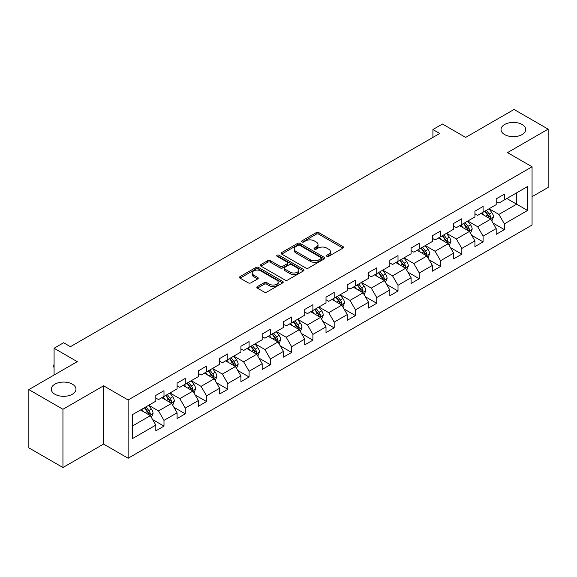 <?xml version="1.0" encoding="UTF-8"?>
<svg xmlns="http://www.w3.org/2000/svg" width="577" height="577" viewBox="0 0 577 577"><rect width="100%" height="100%" fill="white"/><g stroke="black" fill="none" stroke-linecap="round" stroke-linejoin="round"><path stroke-width="0.87" d="M326.856 256.318A1.327 0.765 0 0 0 328.731 256.318L342.954 248.11A1.89 1.096 0 0 0 343.51 247.338A1.89 1.096 0 0 0 342.954 246.567L318.857 232.654A1.89 1.096 0 0 0 316.182 232.654L301.959 240.861A1.327 0.765 0 0 0 301.576 241.402A1.327 0.765 0 0 0 301.959 241.943A1.327 0.765 0 0 0 303.834 241.943L305.673 240.883A6.058 3.498 0 0 1 314.241 240.883L316.254 242.044A6.058 3.498 0 0 1 318.028 244.518A6.058 3.498 0 0 1 316.254 246.992L314.407 248.052A1.327 0.765 0 0 0 314.025 248.593A1.327 0.765 0 0 0 314.407 249.134A1.327 0.765 0 0 0 316.283 249.134L318.122 248.074A6.058 3.498 0 0 1 326.69 248.074L328.702 249.228A6.058 3.498 0 0 1 330.477 251.702A6.058 3.498 0 0 1 328.702 254.176L326.856 255.236A1.327 0.765 0 0 0 326.474 255.777A1.327 0.765 0 0 0 326.856 256.318L326.856 255.236M72.356 384.159A12.341 7.126 0 0 0 58.904 382.616A12.341 7.126 0 0 0 51.281 389.201A12.341 7.126 0 0 0 54.894 394.235A12.341 7.126 0 0 0 68.346 395.786A12.341 7.126 0 0 0 75.969 389.201A12.341 7.126 0 0 0 72.356 384.159M522.106 124.502A12.341 7.126 0 0 0 508.654 122.951A12.341 7.126 0 0 0 501.031 129.536A12.341 7.126 0 0 0 504.644 134.578A12.341 7.126 0 0 0 518.096 136.122A12.341 7.126 0 0 0 525.719 129.536A12.341 7.126 0 0 0 522.106 124.502M257.421 286.596A1.89 1.096 0 0 0 256.866 287.368A1.89 1.096 0 0 0 257.421 288.139L264.179 292.041A1.89 1.096 0 0 0 266.855 292.041L282.651 282.925A1.89 1.096 0 0 0 283.206 282.153A1.89 1.096 0 0 0 282.651 281.381L258.561 267.468A1.89 1.096 0 0 0 255.878 267.468L240.082 276.585A1.89 1.096 0 0 0 239.534 277.364A1.89 1.096 0 0 0 240.082 278.136L248.254 282.845A1.89 1.096 0 0 0 250.93 282.845L257.688 278.943A1.89 1.096 0 0 0 258.244 278.172A1.89 1.096 0 0 0 257.688 277.4L253.642 275.063A5.063 2.921 0 0 1 252.156 272.993A5.063 2.921 0 0 1 255.279 270.296A5.063 2.921 0 0 1 260.797 270.93L276.664 280.083A5.063 2.921 0 0 1 278.143 282.153A5.063 2.921 0 0 1 275.02 284.85A5.063 2.921 0 0 1 269.502 284.216L266.855 282.694A1.89 1.096 0 0 0 264.179 282.694L257.421 286.596L257.421 288.139M532.059 196.699L548.15 187.41L548.15 129.147L514.057 109.464L465.646 137.413L442.465 124.026L432.916 129.536L439.732 133.475L70.444 346.683L63.621 342.745L54.079 348.256L54.079 375.028M62.943 409.273L62.943 467.536L103.579 444.074L103.579 385.811L62.943 409.273L28.85 389.59L77.26 361.642L54.079 348.256M103.579 385.811L128.13 399.984L532.059 166.782L532.059 225.044L128.13 458.246L128.13 399.984M548.15 129.147L507.515 152.609L532.059 166.782M305.81 268.009A1.89 1.096 0 0 0 308.486 268.009L324.281 258.893A1.89 1.096 0 0 0 324.837 258.121A1.89 1.096 0 0 0 324.281 257.342L300.184 243.436A1.89 1.096 0 0 0 297.508 243.436L281.713 252.553A1.89 1.096 0 0 0 281.158 253.325A1.89 1.096 0 0 0 281.713 254.096L305.81 268.009M277.624 256.606A1.327 0.765 0 0 1 278.972 256.794L278.972 255.222L303.466 269.365A1.89 1.096 0 0 1 304.021 270.137A1.89 1.096 0 0 1 303.466 270.909L287.671 280.025A1.89 1.096 0 0 1 284.995 280.025L260.898 266.12L260.898 264.569A1.89 1.096 0 0 0 260.35 265.341A1.89 1.096 0 0 0 260.898 266.12M260.898 264.569L267.663 260.667A1.89 1.096 0 0 1 270.339 260.667L280.112 266.307A1.89 1.096 0 0 0 282.788 266.307L287.274 263.718A1.89 1.096 0 0 0 287.822 262.946A1.89 1.096 0 0 0 287.274 262.174L277.097 256.303A1.327 0.765 0 0 1 276.708 255.762A1.327 0.765 0 0 1 277.53 255.056A1.327 0.765 0 0 1 278.972 255.222M62.943 467.536L28.85 447.853L28.85 389.59M152.609 419.551L163.991 426.129L163.991 420.381L177.089 412.822L177.089 418.57L185.267 413.846L185.267 408.098L198.358 400.539L198.358 406.287L206.544 401.563L206.544 395.815L219.635 388.256L219.635 394.004L227.814 389.28L227.814 383.532L240.905 375.973L240.905 381.722L249.091 376.997L249.091 371.249L262.182 363.69L262.182 369.439L270.361 364.714L270.361 358.966L283.451 351.407L283.451 357.156L291.637 352.432L291.637 346.683L304.728 339.125L304.728 344.873L312.907 340.149L312.907 334.4L326.005 326.842L326.005 332.59L334.184 327.866L334.184 322.117L347.275 314.559L347.275 320.307L355.461 315.583L355.461 309.835L368.552 302.276L368.552 308.024L376.731 303.3L376.731 297.552L389.821 289.993L389.821 295.741L398.007 291.017L398.007 285.269L411.098 277.717L411.098 283.458L419.277 278.734L419.277 272.993L432.368 265.434L432.368 271.176L440.554 266.459L440.554 260.71L453.645 253.152L453.645 258.9L461.831 254.176L461.831 248.427L474.921 240.869L474.921 246.617L483.1 241.893L483.1 236.144L496.191 228.586L496.191 234.334L504.377 229.61L504.377 223.862L527.558 210.475L527.558 186.544L516.646 192.841L516.646 204.179L527.558 210.475M163.991 426.129L155.812 430.846L155.812 425.105L132.631 438.484L132.631 414.553L155.812 401.166L155.812 395.418L163.991 390.694L163.991 396.442L177.089 388.884L177.089 383.135L185.267 378.411L185.267 384.159L198.358 376.601L198.358 370.852L206.544 366.128L206.544 371.876L219.635 364.318L219.635 358.569L227.814 353.845L227.814 359.594L240.905 352.035L240.905 346.287L249.091 341.562L249.091 347.311L262.182 339.752L262.182 334.011L270.361 329.287L270.361 335.028L283.451 327.469L283.451 321.728L291.637 317.004L291.637 322.752L304.728 315.193L304.728 309.445L312.907 304.721L312.907 310.469L326.005 302.911L326.005 297.162L334.184 292.438L334.184 298.186L347.275 290.628L347.275 284.879L355.461 280.155L355.461 285.903L368.552 278.345L368.552 272.596L376.731 267.872L376.731 273.621L389.821 266.062L389.821 260.314L398.007 255.589L398.007 261.338L411.098 253.779L411.098 248.031L419.277 243.306L419.277 249.055L432.368 241.496L432.368 235.748L440.554 231.024L440.554 236.772L453.645 229.213L453.645 223.465L461.831 218.741L461.831 224.489L474.921 216.93L474.921 211.182L483.1 206.458L483.1 212.206L496.191 204.647L496.191 198.899L504.377 194.175L504.377 199.923L527.558 186.544M161.812 397.704L171.629 403.373L158.538 410.932L148.722 405.263M155.812 398.015L158.538 399.594L163.991 396.442M158.538 410.932L163.991 420.381M171.629 403.373L177.089 412.822M183.082 385.422L192.906 391.091L179.815 398.649L169.991 392.98M177.089 385.732L179.815 387.311L185.267 384.159M179.815 398.649L185.267 408.098M192.906 391.091L198.358 400.539M204.359 373.139L214.175 378.808L201.084 386.366L191.268 380.697M198.358 373.456L201.084 375.028L206.544 371.876M201.084 386.366L206.544 395.815M214.175 378.808L219.635 388.256M225.636 360.856L235.452 366.525L222.361 374.084L212.538 368.414M219.635 361.173L222.361 362.745L227.814 359.594M222.361 374.084L227.814 383.532M235.452 366.525L240.905 375.973M246.906 348.573L256.729 354.242L243.631 361.801L233.815 356.132M240.905 348.89L243.631 350.463L249.091 347.311M243.631 361.801L249.091 371.249M256.729 354.242L262.182 363.69M268.182 336.29L277.999 341.959L264.908 349.518L255.092 343.849M262.182 336.607L264.908 338.18L270.361 335.028M264.908 349.518L270.361 358.966M277.999 341.959L283.451 351.407M289.452 324.007L299.275 329.676L286.185 337.235L276.361 331.566M283.451 324.324L286.185 325.897L291.637 322.752M286.185 337.235L291.637 346.683M299.275 329.676L304.728 339.125M310.729 311.724L320.545 317.393L307.454 324.952L297.638 319.283M304.728 312.042L307.454 313.614L312.907 310.469M307.454 324.952L312.907 334.4M320.545 317.393L326.005 326.842M331.999 299.441L341.822 305.11L328.731 312.669L318.908 307M326.005 299.759L328.731 301.331L334.184 298.186M328.731 312.669L334.184 322.117M341.822 305.11L347.275 314.559M353.275 287.158L363.092 292.827L350.001 300.386L340.185 294.717M347.275 287.476L350.001 289.048L355.461 285.903M350.001 300.386L355.461 309.835M363.092 292.827L368.552 302.276M374.552 274.876L384.369 280.545L371.278 288.103L361.462 282.434M368.552 275.193L371.278 276.765L376.731 273.621M371.278 288.103L376.731 297.552M384.369 280.545L389.821 289.993M395.822 262.6L405.645 268.269L392.548 275.828L382.731 270.159M389.821 262.91L392.548 264.49L398.007 261.338M392.548 275.828L398.007 285.269M405.645 268.269L411.098 277.717M417.099 250.317L426.915 255.986L413.824 263.545L404.008 257.876M411.098 250.627L413.824 252.207L419.277 249.055M413.824 263.545L419.277 272.993M426.915 255.986L432.368 265.434M438.369 238.034L448.192 243.703L435.101 251.262L425.278 245.593M432.368 238.344L435.101 239.924L440.554 236.772M435.101 251.262L440.554 260.71M448.192 243.703L453.645 253.152M459.645 225.751L469.462 231.42L456.371 238.979L446.555 233.31M453.645 226.061L456.371 227.641L461.831 224.489M456.371 238.979L461.831 248.427M469.462 231.42L474.921 240.869M480.922 213.468L490.738 219.137L477.648 226.696L467.824 221.027M474.921 213.786L477.648 215.358L483.1 212.206M477.648 226.696L483.1 236.144M490.738 219.137L496.191 228.586M506.83 198.51L516.646 204.179L498.917 214.413L489.101 208.744M496.191 201.503L498.917 203.075L504.377 199.923M498.917 214.413L504.377 223.862M103.579 444.074L128.13 458.246M432.916 129.536L432.916 137.413M132.631 425.891L150.359 415.656L140.536 409.987M150.359 415.656L155.812 425.105M492.989 223.032L504.377 229.61M471.712 235.315L483.1 241.893M450.442 247.598L461.831 254.176M429.165 259.881L440.554 266.459M407.896 272.164L419.277 278.734M386.619 284.447L398.007 291.017M365.342 296.729L376.731 303.3M344.072 309.012L355.461 315.583M322.795 321.295L334.184 327.866M301.526 333.578L312.907 340.149M280.249 345.854L291.637 352.432M258.979 358.137L270.361 364.714M237.702 370.42L249.091 376.997M216.425 382.702L227.814 389.28M195.156 394.985L206.544 401.563M173.879 407.268L185.267 413.846M327.39 256.505L328.702 255.748A6.058 3.498 0 0 0 330.477 253.281L330.477 251.702M318.028 244.518L318.028 246.09A6.058 3.498 0 0 1 316.254 248.564L314.941 249.322M342.933 248.124L318.857 234.226A1.89 1.096 0 0 0 316.182 234.226L302.492 242.131M324.281 257.342L324.281 258.893L300.184 245.009A1.89 1.096 0 0 0 297.508 245.009L281.742 254.111M320.935 258.662A1.327 0.765 0 0 0 321.324 258.121A1.327 0.765 0 0 0 320.935 257.58L299.788 245.369A1.327 0.765 0 0 0 297.912 245.369L295.972 246.487A6.058 3.498 0 0 0 294.198 248.961A6.058 3.498 0 0 0 295.972 251.435L310.426 259.78A6.058 3.498 0 0 0 318.994 259.78L320.935 258.662L320.935 260.234A1.327 0.765 0 0 0 321.324 259.693L321.324 258.121M294.198 248.961L294.198 250.533A6.058 3.498 0 0 0 295.972 253.007L295.972 251.435M320.935 260.234L318.994 261.352A6.058 3.498 0 0 1 310.426 261.352L295.972 253.007M260.927 266.134L267.663 262.239L267.663 260.667M287.822 262.946L287.822 264.526A1.89 1.096 0 0 1 287.274 265.297L282.788 267.887A1.89 1.096 0 0 1 280.112 267.887L270.339 262.239A1.89 1.096 0 0 0 267.663 262.239M278.972 256.794L303.444 270.923M290.245 272.164A5.063 2.921 0 0 0 295.77 272.798A5.063 2.921 0 0 0 298.893 270.094A5.063 2.921 0 0 0 297.407 268.031L291.825 264.8A1.89 1.096 0 0 0 289.142 264.8L284.663 267.389A1.89 1.096 0 0 0 284.108 268.161A1.89 1.096 0 0 0 284.663 268.94L290.245 272.164L290.245 273.736A5.063 2.921 0 0 0 295.77 274.371A5.063 2.921 0 0 0 298.893 271.673L298.893 270.094M284.108 268.161L284.108 269.74A1.89 1.096 0 0 0 284.663 270.512L284.663 268.94M290.245 273.736L284.663 270.512M278.143 282.153L278.143 283.725A5.063 2.921 0 0 1 275.02 286.43A5.063 2.921 0 0 1 269.502 285.795L266.855 284.266A1.89 1.096 0 0 0 264.179 284.266L257.443 288.154M252.156 272.993L252.156 274.565A5.063 2.921 0 0 0 253.642 276.635L253.642 275.063M257.659 278.958L253.642 276.635M282.629 282.939L258.561 269.041A1.89 1.096 0 0 0 255.878 269.041L240.111 278.15M491.813 221.005L493.436 216.916A5.114 2.95 -120 0 0 491.806 212.567L488.993 208.809M484.089 215.293L482.17 212.74M489.945 218.683L490.681 217.132A5.114 2.95 -120 0 0 489.217 214.06L486.404 210.302M485.12 211.045L488.243 215.207A2.604 1.5 60 0 1 488.719 216L490.681 217.132M484.767 211.247L487.579 215.005A5.114 2.95 60 0 1 489.044 218.077M470.543 233.288L472.166 229.199A5.114 2.95 -120 0 0 470.536 224.85L467.716 221.092M462.812 227.576L460.9 225.023M468.675 230.959L469.404 229.415A5.114 2.95 -120 0 0 467.94 226.343L465.127 222.585M463.843 223.321L466.966 227.489A2.604 1.5 60 0 1 467.442 228.283L469.404 229.415M463.49 223.53L466.303 227.288A5.114 2.95 60 0 1 467.767 230.36M449.267 245.564L450.889 241.482A5.114 2.95 -120 0 0 449.259 237.125L446.447 233.375M441.535 239.859L439.624 237.306M447.399 243.242L448.134 241.698A5.114 2.95 -120 0 0 446.67 238.626L443.85 234.868M442.573 235.604L445.696 239.772A2.604 1.5 60 0 1 446.165 240.566L448.134 241.698M442.22 235.813L445.033 239.57A5.114 2.95 60 0 1 446.497 242.643M427.997 257.847L429.613 253.765A5.114 2.95 -120 0 0 427.983 249.408L425.17 245.651M420.265 252.142L418.354 249.589M426.129 255.524L426.857 253.981A5.114 2.95 -120 0 0 425.393 250.908L422.58 247.151M421.297 247.886L424.42 252.055A2.604 1.5 60 0 1 424.896 252.849L426.857 253.981M420.943 248.096L423.756 251.853A5.114 2.95 60 0 1 425.22 254.926M406.72 270.13L408.343 266.047A5.114 2.95 -120 0 0 406.713 261.691L403.9 257.933M398.988 264.425L397.077 261.871M404.852 267.807L405.581 266.264A5.114 2.95 -120 0 0 404.124 263.191L401.303 259.434M400.027 260.169L403.15 264.338A2.604 1.5 60 0 1 403.619 265.132L405.581 266.264M399.666 260.378L402.486 264.136A5.114 2.95 60 0 1 403.943 267.209M385.443 282.413L387.066 278.33A5.114 2.95 -120 0 0 385.436 273.974L382.623 270.216M377.719 276.708L375.807 274.154M383.575 280.09L384.311 278.547A5.114 2.95 -120 0 0 382.847 275.474L380.034 271.717M378.75 272.452L381.873 276.621A2.604 1.5 60 0 1 382.349 277.414L384.311 278.547M378.397 272.661L381.209 276.419A5.114 2.95 60 0 1 382.674 279.492M364.174 294.696L365.796 290.613A5.114 2.95 -120 0 0 364.166 286.257L361.346 282.499M356.442 288.99L354.53 286.437M362.306 292.373L363.034 290.83A5.114 2.95 -120 0 0 361.57 287.757L358.757 283.999M357.48 284.735L360.603 288.904A2.604 1.5 60 0 1 361.072 289.697L363.034 290.83M357.12 284.944L359.933 288.702A5.114 2.95 60 0 1 361.397 291.774M342.897 306.978L344.519 302.889A5.114 2.95 -120 0 0 342.889 298.54L340.077 294.782M335.165 301.273L333.254 298.72M341.029 304.656L341.764 303.113A5.114 2.95 -120 0 0 340.3 300.033L337.487 296.282M336.203 297.018L339.326 301.187A2.604 1.5 60 0 1 339.803 301.98L341.764 303.113M335.85 297.227L338.663 300.978A5.114 2.95 60 0 1 340.127 304.057M321.627 319.261L323.25 315.172A5.114 2.95 -120 0 0 321.613 310.823L318.8 307.065M313.895 313.556L311.984 311.003M319.759 316.939L320.487 315.395A5.114 2.95 -120 0 0 319.023 312.316L316.21 308.558M314.927 309.301L318.05 313.47A2.604 1.5 60 0 1 318.526 314.263L320.487 315.395M314.573 309.503L317.386 313.261A5.114 2.95 60 0 1 318.85 316.34M300.35 331.544L301.973 327.455A5.114 2.95 -120 0 0 300.343 323.106L297.53 319.348M292.618 325.839L290.707 323.286M298.482 329.222L299.211 327.678A5.114 2.95 -120 0 0 297.754 324.599L294.934 320.841M293.657 321.584L296.78 325.753A2.604 1.5 60 0 1 297.249 326.539L299.211 327.678M293.296 321.786L296.116 325.543A5.114 2.95 60 0 1 297.581 328.623M279.073 343.827L280.696 339.738A5.114 2.95 -120 0 0 279.066 335.388L276.253 331.631M271.349 338.122L269.437 335.569M277.205 341.505L277.941 339.954A5.114 2.95 -120 0 0 276.477 336.881L273.664 333.124M272.38 333.867L275.503 338.035A2.604 1.5 60 0 1 275.979 338.822L277.941 339.954M272.027 334.069L274.84 337.826A5.114 2.95 60 0 1 276.304 340.899M257.804 356.11L259.426 352.02A5.114 2.95 -120 0 0 257.796 347.671L254.976 343.914M250.072 350.398L248.16 347.852M255.936 353.788L256.664 352.237A5.114 2.95 -120 0 0 255.2 349.164L252.387 345.407M251.11 346.15L254.233 350.318A2.604 1.5 60 0 1 254.702 351.104L256.664 352.237M250.75 346.351L253.57 350.109A5.114 2.95 60 0 1 255.027 353.182M236.527 368.393L238.15 364.303A5.114 2.95 -120 0 0 236.52 359.954L233.707 356.197M228.802 362.681L226.884 360.135M234.659 366.07L235.394 364.52A5.114 2.95 -120 0 0 233.93 361.447L231.117 357.69M229.834 358.432L232.957 362.601A2.604 1.5 60 0 1 233.433 363.387L235.394 364.52M229.48 358.634L232.293 362.392A5.114 2.95 60 0 1 233.757 365.465M215.257 380.676L216.88 376.586A5.114 2.95 -120 0 0 215.25 372.237L212.43 368.479M207.525 374.963L205.614 372.41M213.389 378.353L214.117 376.803A5.114 2.95 -120 0 0 212.653 373.73L209.84 369.972M208.564 370.715L211.68 374.877A2.604 1.5 60 0 1 212.156 375.67L214.117 376.803M208.203 370.917L211.016 374.675A5.114 2.95 60 0 1 212.48 377.747M193.98 392.959L195.603 388.869A5.114 2.95 -120 0 0 193.973 384.52L191.16 380.762M186.248 387.246L184.337 384.693M192.112 390.629L192.848 389.086A5.114 2.95 -120 0 0 191.384 386.013L188.564 382.255M187.287 382.991L190.41 387.16A2.604 1.5 60 0 1 190.879 387.953L192.848 389.086M186.934 383.2L189.746 386.958A5.114 2.95 60 0 1 191.211 390.03M172.711 405.234L174.326 401.152A5.114 2.95 -120 0 0 172.696 396.796L169.883 393.045M164.979 399.529L163.067 396.976M170.842 402.912L171.571 401.368A5.114 2.95 -120 0 0 170.107 398.296L167.294 394.538M166.01 395.274L169.133 399.443A2.604 1.5 60 0 1 169.609 400.236L171.571 401.368M165.657 395.483L168.47 399.241A5.114 2.95 60 0 1 169.934 402.313M151.434 417.517L153.056 413.435A5.114 2.95 -120 0 0 151.426 409.079L148.614 405.321M143.702 411.812L141.791 409.259M149.566 415.195L150.294 413.651A5.114 2.95 -120 0 0 148.837 410.579L146.017 406.821M144.74 407.557L147.863 411.726A2.604 1.5 60 0 1 148.332 412.519L150.294 413.651M144.38 407.766L147.2 411.524A5.114 2.95 60 0 1 148.657 414.596M54.079 367.585L53.502 366.669L53.502 365.09L54.079 364.758M54.079 365.421L53.502 365.09M328.702 255.748L328.702 254.176M314.407 249.134L314.407 248.052M316.254 248.564L316.254 246.992M301.959 241.943L301.959 240.861M316.182 234.226L316.182 232.654M318.857 234.226L318.857 232.654M342.954 248.11L342.954 246.567M281.713 254.096L281.713 252.553M297.508 245.009L297.508 243.436M300.184 245.009L300.184 243.436M310.426 261.352L310.426 259.78M318.994 261.352L318.994 259.78M270.339 262.239L270.339 260.667M280.112 267.887L280.112 266.307M282.788 267.887L282.788 266.307M287.274 265.297L287.274 263.718M303.466 270.909L303.466 269.365M264.179 284.266L264.179 282.694M266.855 284.266L266.855 282.694M269.502 285.795L269.502 284.216M257.688 278.943L257.688 277.4M240.082 278.136L240.082 276.585M255.878 269.041L255.878 267.468M258.561 269.041L258.561 267.468M282.651 282.925L282.651 281.381M490.234 218.842L493.407 217.017M489.217 214.06L491.806 212.567M485.582 216.159L487.579 215.005M468.957 231.125L472.13 229.3M467.94 226.343L470.536 224.85M464.305 228.442L466.303 227.288M447.687 243.407L450.853 241.583M446.67 238.626L449.259 237.125M443.035 240.724L445.033 239.57M426.41 255.69L429.584 253.858M425.393 250.908L427.983 249.408M421.758 253.007L423.756 251.853M405.141 267.973L408.307 266.141M404.124 263.191L406.713 261.691M400.481 265.29L402.486 264.136M383.864 280.256L387.037 278.424M382.847 275.474L385.436 273.974M379.212 277.573L381.209 276.419M362.587 292.539L365.76 290.707M361.57 287.757L364.166 286.257M357.935 289.856L359.933 288.702M341.317 304.822L344.483 302.99M340.3 300.033L342.889 298.54M336.665 302.132L338.663 300.978M320.04 317.105L323.214 315.273M319.023 312.316L321.613 310.823M315.388 314.415L317.386 313.261M298.771 329.388L301.937 327.556M297.754 324.599L300.343 323.106M294.119 326.697L296.116 325.543M277.494 341.671L280.667 339.839M276.477 336.881L279.066 335.388M272.842 338.98L274.84 337.826M256.224 353.953L259.39 352.121M255.2 349.164L257.796 347.671M251.565 351.263L253.57 350.109M234.947 366.236L238.121 364.404M233.93 361.447L236.52 359.954M230.295 363.546L232.293 362.392M213.67 378.512L216.844 376.687M212.653 373.73L215.25 372.237M209.018 375.829L211.016 374.675M192.401 390.795L195.567 388.97M191.384 386.013L193.973 384.52M187.749 388.112L189.746 386.958M171.124 403.078L174.297 401.253M170.107 398.296L172.696 396.796M166.472 400.395L168.47 399.241M149.854 415.361L153.02 413.529M148.837 410.579L151.426 409.079M145.202 412.678L147.2 411.524"/></g></svg>
